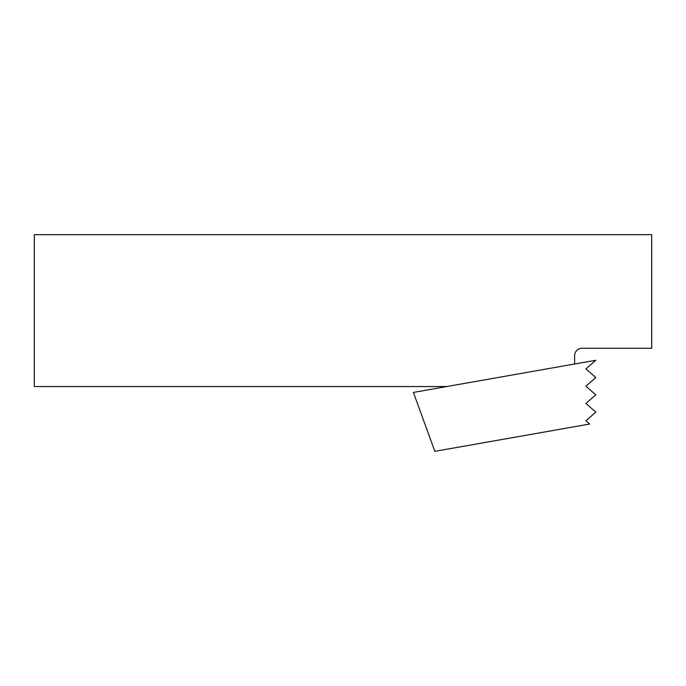 <?xml version="1.0" encoding="UTF-8"?>
<svg xmlns="http://www.w3.org/2000/svg" width="686" height="686" viewBox="0 0 686 686"><rect width="100%" height="100%" fill="white"/><g stroke="black" fill="none" stroke-linecap="round" stroke-linejoin="round"><path stroke-width="1.03" d="M34.3 234.663L34.3 386.544L446.723 386.544L574.645 363.992L574.645 355.674A7.409 7.409 0 0 1 582.054 348.265L651.7 348.265L651.7 234.663L34.3 234.663M589.668 424.034L434.847 451.337L413.401 392.426L595.808 360.261L585.93 368.905L595.808 377.549L585.93 386.192L595.808 394.836L585.93 403.479L595.808 412.123L585.93 420.767L589.668 424.034"/></g></svg>
